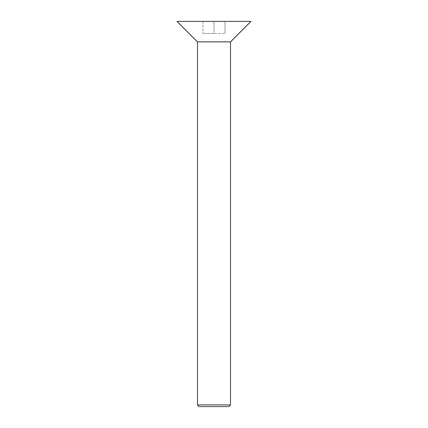 <?xml version="1.0" encoding="UTF-8"?>
<svg xmlns="http://www.w3.org/2000/svg" width="428" height="428" viewBox="0 0 428 428"><rect width="100%" height="100%" fill="white"/><g stroke="black" fill="none" stroke-linecap="round" stroke-linejoin="round"><path stroke-width="0.32" stroke-dasharray="2.14 1.6" d="M214 33.507L202.995 33.507L225.005 33.507L214 33.507L214 21.4L202.995 21.4L214 21.4L214 33.507M202.995 21.4L202.995 33.507L202.995 21.4M225.005 21.4L214 21.4L225.005 21.4L225.005 33.507L225.005 21.4M228.857 406.6L199.143 406.6M230.51 404.947L197.49 404.947M230.51 41.869L197.49 41.869M250.979 21.4L177.021 21.4"/><path stroke-width="0.64" d="M230.51 404.947L197.49 404.947L199.143 406.6L228.857 406.6L230.51 404.947L230.51 41.869L250.979 21.4L177.021 21.4L197.49 41.869L230.51 41.869M197.49 404.947L197.49 41.869"/></g></svg>
